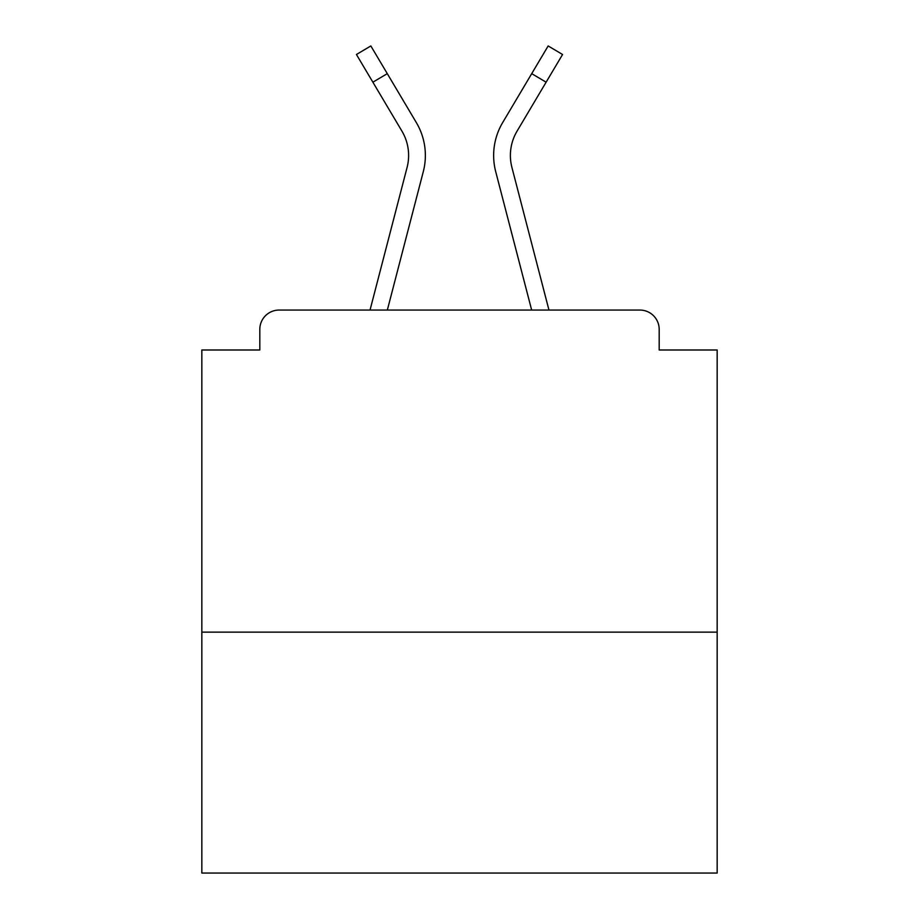 <?xml version="1.0" encoding="UTF-8"?>
<svg xmlns="http://www.w3.org/2000/svg" width="919" height="919" viewBox="0 0 919 919"><rect width="100%" height="100%" fill="white"/><g stroke="black" fill="none" stroke-linecap="round" stroke-linejoin="round"><path stroke-width="1.38" d="M717.165 632.134L717.165 349.99L659.187 349.99L659.187 329.381A19.322 19.322 0 0 0 639.865 310.059L279.135 310.059A19.322 19.322 0 0 0 259.813 329.381L259.813 349.99L201.835 349.99L201.835 873.05L717.165 873.05L717.165 632.134L201.835 632.134M259.813 329.381L259.813 349.99M639.865 310.059L559.993 310.059M359.007 310.059L279.135 310.059M659.187 349.99L659.187 329.381M370.035 310.059L407.083 167.442A47.673 47.673 0 0 0 401.925 131.118L402.465 132.049M401.925 131.118L356.434 54.497L370.839 45.95L416.33 122.572A64.41 64.41 0 0 1 423.291 171.658L387.336 310.059M410.299 112.417L416.33 122.572M531.722 73.646L502.67 122.572L548.161 45.95L562.566 54.497L546.116 82.193L531.722 73.646L508.701 112.417M548.965 310.059L511.917 167.442A47.673 47.673 0 0 1 517.075 131.118L546.116 82.193M423.291 171.658L400.937 257.688M502.67 122.572A64.41 64.41 0 0 0 495.709 171.658L518.063 257.688M495.709 171.658L531.664 310.059M516.535 132.049L517.075 131.118M387.278 73.646L372.884 82.193"/></g></svg>
